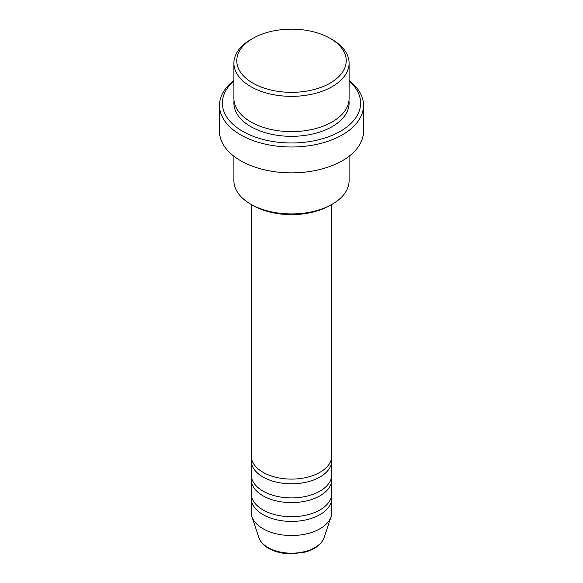 <?xml version="1.0" encoding="UTF-8"?>
<svg xmlns="http://www.w3.org/2000/svg" width="583" height="583" viewBox="0 0 583 583"><rect width="100%" height="100%" fill="white"/><g stroke="black" fill="none" stroke-linecap="round" stroke-linejoin="round"><path stroke-width="0.87" d="M251.178 204.429L251.178 455.819A40.322 23.276 0 0 0 262.991 472.281A40.322 23.276 0 0 0 306.928 477.324A40.322 23.276 0 0 0 331.822 455.819L331.822 204.429M251.382 458.172A40.322 23.276 0 0 0 251.178 460.519A40.322 23.276 0 0 0 262.991 476.981A40.322 23.276 0 0 0 306.928 482.032A40.322 23.276 0 0 0 331.822 460.519A40.322 23.276 0 0 0 331.618 458.172M251.178 460.519L251.178 474.628A40.322 23.276 0 0 0 262.991 491.09A40.322 23.276 0 0 0 306.928 496.14A40.322 23.276 0 0 0 331.822 474.628L331.822 460.519M251.382 476.981A40.322 23.276 0 0 0 251.178 479.335A40.322 23.276 0 0 0 262.991 495.798A40.322 23.276 0 0 0 306.928 500.841A40.322 23.276 0 0 0 331.822 479.335A40.322 23.276 0 0 0 331.618 476.981M251.178 479.335L251.178 493.444A40.322 23.276 0 0 0 262.991 509.906A40.322 23.276 0 0 0 306.928 514.949A40.322 23.276 0 0 0 331.822 493.444L331.822 479.335M251.382 495.798A40.322 23.276 0 0 0 251.178 498.144A40.322 23.276 0 0 0 262.991 514.607A40.322 23.276 0 0 0 306.928 519.657A40.322 23.276 0 0 0 331.822 498.144A40.322 23.276 0 0 0 331.618 495.798M252.803 83.085A54.722 31.591 0 0 0 330.197 83.085A54.722 31.591 0 0 0 330.197 38.405L332.23 39.578A57.6 33.26 180 0 1 349.1 63.095A57.6 33.26 180 0 1 313.545 93.819A57.6 33.26 180 0 1 250.77 86.612A57.6 33.26 180 0 1 233.9 63.095A57.6 33.26 180 0 1 250.77 39.578L252.803 38.405A54.722 31.591 0 0 0 252.803 83.085M332.23 204.196L330.197 205.369A54.722 31.591 180 0 1 252.803 205.369L250.77 204.196A57.6 33.26 0 0 0 332.23 204.196A57.6 33.26 0 0 0 349.1 180.679L349.1 156.237M233.9 81.015A69.122 39.906 0 0 0 242.623 131.292A69.122 39.906 0 0 0 335.261 133.966A69.122 39.906 0 0 0 349.1 81.015M349.1 80.483A72.001 41.568 180 0 1 363.5 105.428A72.001 41.568 180 0 1 319.054 143.833A72.001 41.568 180 0 1 240.59 134.819A72.001 41.568 180 0 1 219.499 105.428A72.001 41.568 180 0 1 233.9 80.483M233.9 63.095L233.9 98.367A57.6 33.26 0 0 0 250.77 121.883A57.6 33.26 0 0 0 313.545 129.098A57.6 33.26 0 0 0 349.1 98.367L349.1 63.095M219.499 105.428L219.499 131.292A72.001 41.568 0 0 0 240.59 160.689A72.001 41.568 0 0 0 319.054 169.697A72.001 41.568 0 0 0 363.5 131.292L363.5 105.428M251.178 498.144L251.178 512.26A40.322 23.276 0 0 0 251.907 516.669A40.322 23.276 0 0 0 262.991 528.715A40.322 23.276 0 0 0 303.313 534.516A40.322 23.276 0 0 0 331.093 516.669A40.322 23.276 0 0 0 331.822 512.26L331.822 498.144M332.23 39.578L330.197 38.405A54.722 31.591 0 0 0 252.803 38.405M233.9 156.237L233.9 180.679A57.6 33.26 0 0 0 250.77 204.196L252.803 205.369M268.042 547.575A33.18 19.152 0 0 0 301.222 552.341A33.18 19.152 0 0 0 324.075 537.657C321.408 544.507 315.097 549.317 305.149 552.094L291.442 553.85C282.646 553.777 275.023 551.941 268.566 548.326C263.654 545.491 260.441 541.935 258.925 537.657A33.18 19.152 0 0 0 268.042 547.575M348.962 100.721A57.6 33.26 180 0 1 315.41 133.332A57.6 33.26 180 0 1 250.77 126.591A57.6 33.26 180 0 1 234.038 100.721M324.075 537.657L331.093 516.669M258.925 537.657L251.907 516.669"/></g></svg>
